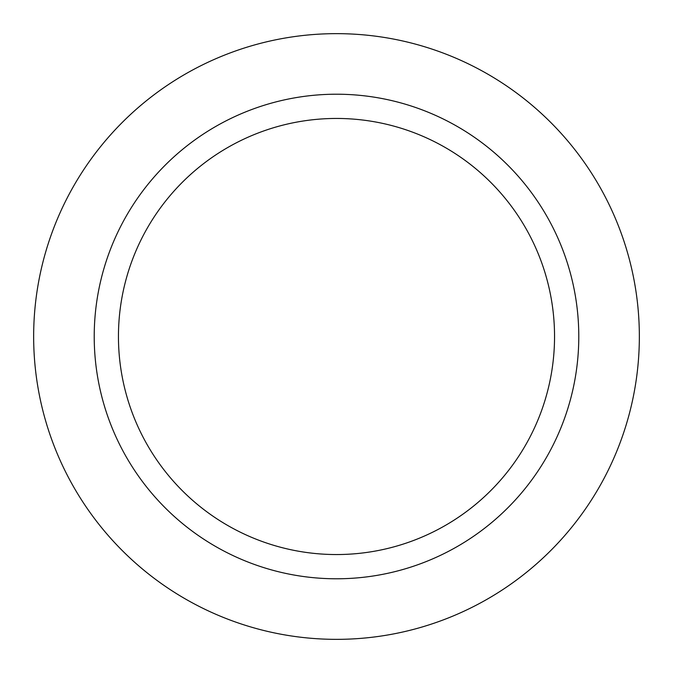 <?xml version="1.0" encoding="UTF-8"?>
<svg xmlns="http://www.w3.org/2000/svg" width="673" height="673" viewBox="0 0 673 673"><rect width="100%" height="100%" fill="white"/><g stroke="black" fill="none" stroke-linecap="round" stroke-linejoin="round"><path stroke-width="1.01" d="M33.65 336.5A302.85 302.85 0 0 1 487.925 74.223A302.85 302.85 0 0 1 487.925 598.777A302.85 302.85 0 0 1 33.65 336.5A302.85 302.85 0 0 1 487.925 74.223A302.85 302.85 0 0 1 487.925 598.777A302.85 302.85 0 0 1 33.65 336.5M94.22 336.5A242.28 242.28 0 0 1 457.64 126.675A242.28 242.28 0 0 1 457.64 546.325A242.28 242.28 0 0 1 94.22 336.5M118.448 336.5A218.052 218.052 0 0 1 445.526 147.665A218.052 218.052 0 0 1 445.526 525.335A218.052 218.052 0 0 1 118.448 336.5"/></g></svg>
